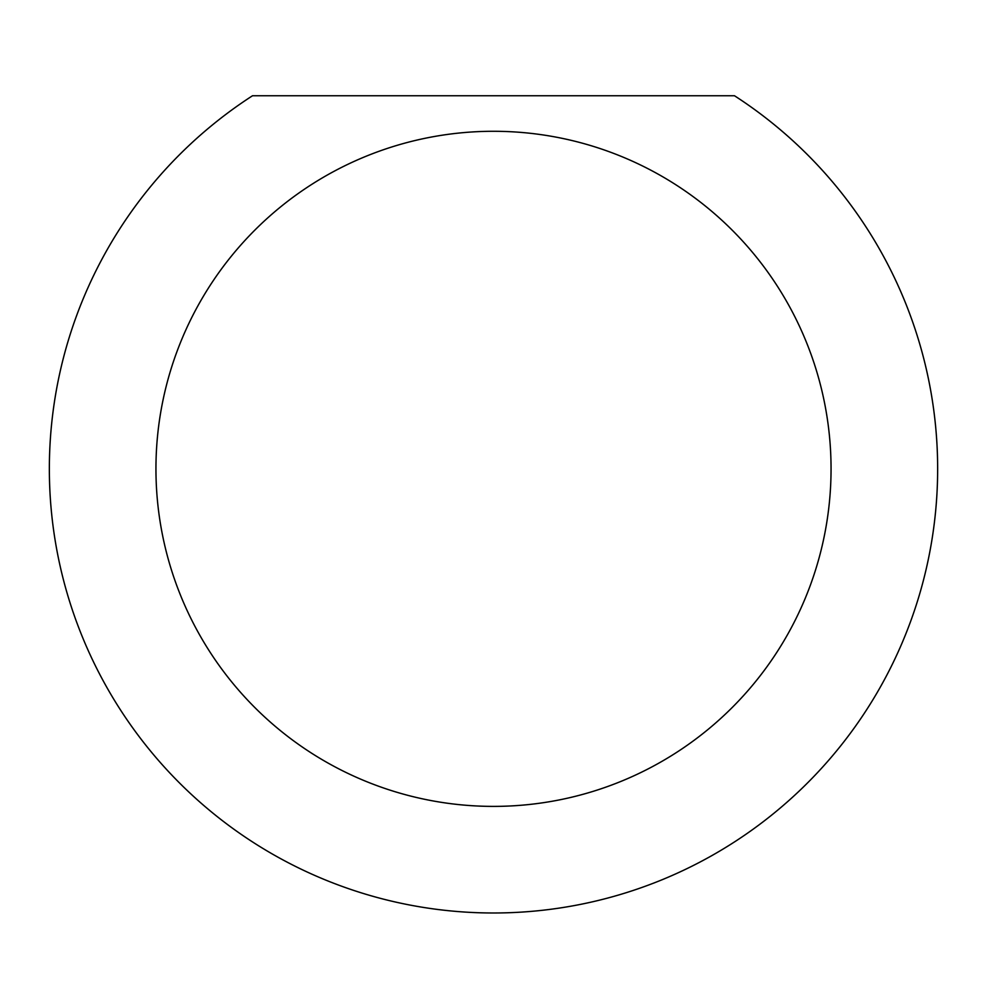 <?xml version="1.0" encoding="UTF-8"?>
<svg xmlns="http://www.w3.org/2000/svg" width="987" height="987" viewBox="0 0 987 987"><rect width="100%" height="100%" fill="white"/><g stroke="black" fill="none" stroke-linecap="round" stroke-linejoin="round"><path stroke-width="1.48" d="M831.054 468.837A337.554 337.554 0 0 0 493.5 131.283A337.554 337.554 0 0 0 155.946 468.837A337.554 337.554 0 0 0 493.5 806.391A337.554 337.554 0 0 0 831.054 468.837M734.488 95.751A444.15 444.15 0 0 1 493.5 912.987A444.15 444.15 0 0 1 252.512 95.751L734.488 95.751"/></g></svg>
